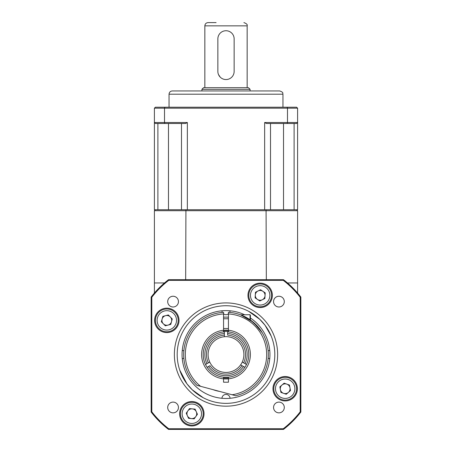 <?xml version="1.0" encoding="UTF-8"?>
<svg xmlns="http://www.w3.org/2000/svg" width="452" height="452" viewBox="0 0 452 452"><rect width="100%" height="100%" fill="white"/><g stroke="black" fill="none" stroke-linecap="round" stroke-linejoin="round"><path stroke-width="0.68" d="M287.489 282.952L297.597 282.952L297.597 210.705L154.403 210.705L155.381 209.728M297.597 282.952L297.597 293.06M154.403 293.06L154.403 282.952L164.511 282.952M154.403 282.952L154.403 210.705M187.354 122.509L185.597 123.486L155.381 123.486L154.403 122.509L154.403 209.728L264.646 209.728L264.646 122.509L287.489 122.509L287.489 108.192L164.511 108.192L164.511 122.509L187.354 122.509L187.354 209.728M264.646 209.728L297.597 209.728L297.597 122.509L296.619 123.486L266.403 123.486L264.646 122.509M266.33 279.698L266.07 209.728M185.67 279.698L185.93 209.728M296.619 209.728L297.597 210.705M282.952 94.197L169.048 94.197C169.24 92.219 170.325 91.135 172.302 90.942L279.698 90.942C284.212 92.57 282.342 93.315 282.952 94.197L282.952 107.214M283.528 123.486L283.528 209.728L294.105 209.728L294.105 123.486M157.895 123.486L157.895 209.728L168.472 209.728L168.472 123.486M164.873 123.486L164.511 122.509L154.403 122.509L154.403 108.192L155.381 107.214L296.619 107.214L297.597 108.192L297.597 122.509L296.619 123.486M181.489 123.486L181.489 209.728M270.511 209.728L270.511 123.486M297.597 108.192L287.489 108.192L287.127 107.214M287.127 123.486L287.489 122.509L297.597 122.509M164.873 107.214L164.511 108.192L154.403 108.192M154.403 122.509L155.381 123.486M247.154 87.688L247.154 25.854L204.846 25.854C205.038 23.877 206.123 22.792 208.101 22.6L216.107 22.6M201.92 89.315L203.547 87.688L248.453 87.688L250.08 89.315L201.92 89.315L201.92 90.942M250.08 89.315L250.08 90.942M234.136 71.416L234.136 38.872A8.136 8.136 0 0 0 226 30.736A8.136 8.136 0 0 0 217.864 38.872L217.864 71.416A8.136 8.136 0 0 0 226 79.552A8.136 8.136 0 0 0 234.136 71.416L234.136 38.872M218.491 74.546L220.248 77.168M217.864 38.872L217.864 71.416M284.297 407.478A5.367 5.367 0 0 0 276.245 402.828A5.367 5.367 0 0 0 276.245 412.128A5.367 5.367 0 0 0 284.297 407.478M178.444 407.478A5.367 5.367 0 0 0 170.387 402.828A5.367 5.367 0 0 0 170.387 412.128A5.367 5.367 0 0 0 178.444 407.478M178.444 301.62A5.367 5.367 0 0 0 170.387 296.97A5.367 5.367 0 0 0 170.387 306.27A5.367 5.367 0 0 0 178.444 301.62M284.297 301.62A5.367 5.367 0 0 0 276.245 296.97A5.367 5.367 0 0 0 276.245 306.27A5.367 5.367 0 0 0 284.297 301.62M179.693 369.996L186.947 383.838L192.439 389.997L203.332 397.783L192.106 389.675M187.8 384.946L185.693 382.081M264.2 324.152L266.307 327.016M271.172 336.045L265.053 325.259L259.561 319.101L248.668 311.315L259.894 319.423M274.816 354.549A48.816 48.816 0 0 0 201.592 312.276A48.816 48.816 0 0 0 201.592 396.822A48.816 48.816 0 0 0 274.816 354.549M277.635 354.549A51.635 51.635 0 0 1 200.185 399.263A51.635 51.635 0 0 1 200.185 309.835A51.635 51.635 0 0 1 277.635 354.549M244.464 314.682A43.934 43.934 0 0 0 182.066 354.549A43.934 43.934 0 0 0 226 398.483A43.934 43.934 0 0 0 250.408 318.016M297.388 388.72A12.204 12.204 0 0 0 279.082 378.149A12.204 12.204 0 0 0 279.082 399.291A12.204 12.204 0 0 0 297.388 388.72M204.033 413.733A12.204 12.204 0 0 0 185.727 403.167A12.204 12.204 0 0 0 185.727 424.304A12.204 12.204 0 0 0 204.033 413.733M179.02 320.378A12.204 12.204 0 0 0 160.714 309.806A12.204 12.204 0 0 0 160.714 330.949A12.204 12.204 0 0 0 179.02 320.378M272.375 295.365A12.204 12.204 0 0 0 254.069 284.794A12.204 12.204 0 0 0 254.069 305.931A12.204 12.204 0 0 0 272.375 295.365M283.263 280.347L168.737 280.347A93.728 93.728 0 0 0 151.799 297.286L151.799 411.812A93.728 93.728 0 0 0 168.737 428.75L283.263 428.75A93.728 93.728 0 0 0 300.201 411.812L300.201 297.286A93.728 93.728 0 0 0 283.263 280.347L283.483 279.698A94.378 94.378 0 0 1 300.851 297.066L300.851 412.032A94.378 94.378 0 0 1 283.483 429.4L168.517 429.4A94.378 94.378 0 0 1 151.149 412.032L151.149 297.066A94.378 94.378 0 0 1 168.517 279.698L283.483 279.698M300.201 411.812L300.851 412.032M283.483 429.4L283.263 428.75M168.517 429.4L168.737 428.75M300.201 297.286L300.851 297.066M151.149 412.032L151.799 411.812M151.149 297.066L151.799 297.286M168.737 280.347L168.517 279.698M192.298 408.874A4.882 4.882 0 0 0 187.388 415.755A4.882 4.882 0 0 0 195.801 416.569A4.882 4.882 0 0 0 192.298 408.874M183.936 408.099A9.701 9.701 0 0 0 190.897 423.388A9.701 9.701 0 0 0 200.654 409.715A9.701 9.701 0 0 0 183.936 408.099M182.557 407.116A11.39 11.39 0 0 0 185.213 423.004A11.39 11.39 0 0 0 201.1 420.354A11.39 11.39 0 0 0 198.445 404.467A11.39 11.39 0 0 0 182.557 407.116M195.106 409.145L189.495 408.602L186.218 413.19L188.552 418.32L194.162 418.863L197.439 414.275L195.106 409.145M262.889 291.308A4.882 4.882 0 0 0 255.301 295.037A4.882 4.882 0 0 0 262.329 299.744A4.882 4.882 0 0 0 262.889 291.308M255.888 286.658A9.701 9.701 0 0 0 254.775 303.422A9.701 9.701 0 0 0 269.85 296.003A9.701 9.701 0 0 0 255.888 286.658M255.143 285.144A11.39 11.39 0 0 0 249.95 300.394A11.39 11.39 0 0 0 265.2 305.58A11.39 11.39 0 0 0 270.392 290.331A11.39 11.39 0 0 0 255.143 285.144M265.228 292.873L260.544 289.738L255.487 292.229L255.114 297.851L259.798 300.987L264.855 298.495L265.228 292.873M289.981 387.805A4.882 4.882 0 0 0 281.997 385.025A4.882 4.882 0 0 0 283.579 393.33A4.882 4.882 0 0 0 289.981 387.805M288.382 379.561A9.701 9.701 0 0 0 275.658 390.534A9.701 9.701 0 0 0 291.523 396.065A9.701 9.701 0 0 0 288.382 379.561M288.935 377.962A11.39 11.39 0 0 0 274.432 384.968A11.39 11.39 0 0 0 281.438 399.478A11.39 11.39 0 0 0 295.941 392.472A11.39 11.39 0 0 0 288.935 377.962M290.506 390.573L289.455 385.036L284.133 383.183L279.861 386.867L280.918 392.404L286.24 394.257L290.506 390.573M165.59 315.654A4.882 4.882 0 0 0 163.33 323.801A4.882 4.882 0 0 0 171.517 321.683A4.882 4.882 0 0 0 165.59 315.654M157.465 317.79A9.701 9.701 0 0 0 169.246 329.768A9.701 9.701 0 0 0 173.732 313.575A9.701 9.701 0 0 0 157.465 317.79M155.838 317.338A11.39 11.39 0 0 0 163.771 331.356A11.39 11.39 0 0 0 177.789 323.417A11.39 11.39 0 0 0 169.856 309.4A11.39 11.39 0 0 0 155.838 317.338M168.319 314.948L162.861 316.36L161.358 321.79L165.308 325.807L170.766 324.395L172.268 318.965L168.319 314.948M223.559 313.942A40.68 40.68 0 0 0 200.592 386.319L197.004 385.358A42.307 42.307 0 0 1 223.559 312.309L223.559 330.265A24.408 24.408 0 0 0 223.559 378.832L223.559 382.211L228.441 382.211L228.441 378.832A24.408 24.408 0 0 0 228.441 330.265A24.408 24.408 0 0 0 223.559 330.265L223.559 331.898A22.781 22.781 0 0 0 223.559 377.2L223.559 378.832A24.408 24.408 0 0 0 228.441 378.832L228.441 377.2A22.781 22.781 0 0 0 228.441 331.898L228.441 312.309A42.307 42.307 0 0 1 235.707 395.726L232.119 394.765A40.68 40.68 0 0 0 228.441 313.942M262.454 333.073L258.832 327.864L250.408 319.993L250.408 315.332L250.029 314.682L250.029 319.728M250.029 314.682L240.645 314.858L253.527 322.423L262.256 332.745M223.559 328.514L228.441 328.514M196.677 324.056L195.575 325.152M198.208 322.649L197.558 323.225M199.75 321.372L199.1 321.897M193.964 326.915L194.529 326.276M196.258 324.463L196.75 323.982M197.976 322.858L198.484 322.412M200.948 320.457L201.389 320.135M200.592 386.319L232.119 394.765M228.441 378.505A24.08 24.08 0 0 1 223.559 378.505M223.559 330.593A24.08 24.08 0 0 1 228.441 330.593M223.559 331.57A23.108 23.108 0 0 1 224.373 331.502L224.373 335.09A19.526 19.526 0 0 0 208.332 362.871L209.751 362.052A17.899 17.899 0 0 0 242.249 362.052A17.899 17.899 0 0 0 224.373 336.723A17.899 17.899 0 0 0 209.751 362.052L205.507 364.498A22.781 22.781 0 0 1 224.373 331.824L224.373 333.457A21.154 21.154 0 0 0 206.92 363.685L205.507 364.498M228.441 377.527A23.108 23.108 0 0 1 223.559 377.527M246.493 364.498L243.668 362.871A19.526 19.526 0 0 0 227.627 335.09L227.627 331.824A22.781 22.781 0 0 1 246.493 364.498L245.08 363.685A21.154 21.154 0 0 0 227.627 333.457L227.627 331.502A23.108 23.108 0 0 0 224.373 331.502L224.373 331.824M227.627 331.824L227.627 331.502A23.108 23.108 0 0 1 228.441 331.57M207.135 367.318L208.547 366.504A21.154 21.154 0 0 0 243.453 366.504L244.865 367.318A22.781 22.781 0 0 1 207.135 367.318L209.96 365.685A19.526 19.526 0 0 0 242.04 365.685L244.865 367.318M240.622 364.871L242.04 365.685L240.622 364.871M243.668 362.871L242.249 362.052L243.668 362.871M224.373 335.09L224.373 336.723L224.373 335.09M182.252 358.611A4.068 4.068 0 0 0 183.851 358.204M183.851 350.893A4.068 4.068 0 0 0 182.252 350.486M221.938 310.801A4.068 4.068 0 0 0 222.344 312.4M223.559 313.869A4.068 4.068 0 0 0 228.441 313.869M229.656 312.4A4.068 4.068 0 0 0 230.062 310.801M269.748 350.486A4.068 4.068 0 0 0 268.149 350.893M268.149 358.204A4.068 4.068 0 0 0 269.748 358.611M230.062 398.297A4.068 4.068 0 0 0 226 394.415A4.068 4.068 0 0 0 221.938 398.297M219.723 391.443A37.426 37.426 0 0 1 212.988 389.641M223.559 317.202A37.426 37.426 0 0 1 228.441 317.202M169.048 94.197L169.048 107.214M247.154 25.854C247.685 24.674 246.6 23.589 243.899 22.6M204.846 25.854L204.846 87.688M223.559 318.75L228.441 318.75"/></g></svg>

